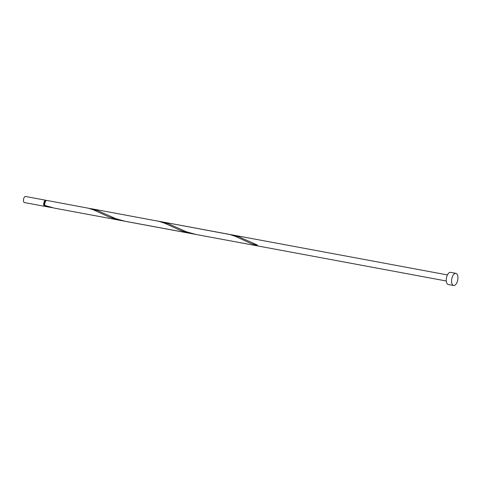 <?xml version="1.0" encoding="UTF-8"?>
<svg xmlns="http://www.w3.org/2000/svg" width="482" height="482" viewBox="0 0 482 482"><rect width="100%" height="100%" fill="white"/><g stroke="black" fill="none" stroke-linecap="round" stroke-linejoin="round"><path stroke-width="0.72" d="M44.718 206.338L24.48 202.573A3.091 1.512 -79.5 0 1 23.467 200.741A3.091 1.512 -79.5 0 1 24.1 197.65A3.091 1.512 -79.5 0 1 25.606 196.493L45.85 200.253A3.091 1.512 100.5 0 0 44.344 201.41A3.091 1.512 100.5 0 0 43.705 204.507A3.091 1.512 100.5 0 0 44.718 206.338A3.091 1.512 100.5 0 0 45.29 206.236A3.091 1.512 100.5 0 0 45.778 206.537L52.255 207.688M45.904 200.898L45.736 200.861A2.476 1.211 100.5 0 0 44.531 201.789A2.476 1.211 100.5 0 0 44.025 204.266A2.476 1.211 100.5 0 0 44.832 205.73L45.374 205.832M453.616 285.507L448.308 284.525A6.188 3.031 -79.5 0 1 446.284 280.861A6.188 3.031 -79.5 0 1 447.555 274.668A6.188 3.031 -79.5 0 1 450.568 272.354L455.876 273.342A6.188 3.031 -79.5 0 1 457.9 277.005A6.188 3.031 -79.5 0 1 456.629 283.193A6.188 3.031 -79.5 0 1 453.616 285.507A6.188 3.031 -79.5 0 1 451.592 281.843A6.188 3.031 -79.5 0 1 452.857 275.656A6.188 3.031 -79.5 0 1 455.876 273.342M120.723 220.467L109.113 217.008L93.948 210.08L88.405 208.23L46.911 200.452A3.091 1.512 100.5 0 0 45.404 201.609A3.091 1.512 100.5 0 0 44.898 205.477L54.502 208.158L193.722 233.993M45.32 205.416L45.278 206.224L49.989 207.32M159.458 221.461L168.067 223.624L186.365 231.776L195.969 234.457L125.236 221.31L115.632 218.623L97.334 210.477L88.724 208.308M91.002 208.652L159.138 221.377L164.675 223.232L179.846 230.155L186.739 232.529L191.45 233.619M157.216 220.961L229.872 234.529L235.409 236.385L250.574 243.308L257.472 245.675A3.091 1.512 100.5 0 1 257.099 244.928L238.795 236.776L232.463 234.951L447.429 274.921M46.344 200.554A3.091 1.512 100.5 0 0 45.85 200.253M195.969 234.457L446.296 281M161.735 221.798L232.463 234.951"/></g></svg>
